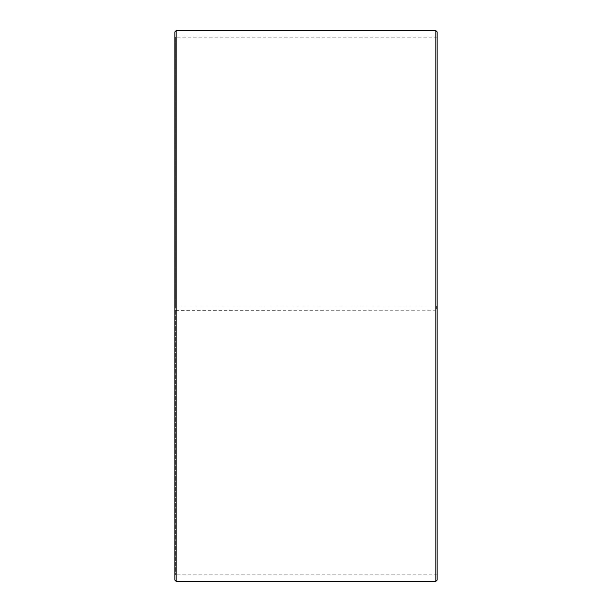 <?xml version="1.0" encoding="UTF-8"?>
<svg xmlns="http://www.w3.org/2000/svg" width="612" height="612" viewBox="0 0 612 612"><rect width="100%" height="100%" fill="white"/><g stroke="black" fill="none" stroke-linecap="round" stroke-linejoin="round"><path stroke-width="0.46" stroke-dasharray="3.06 2.29" d="M175.384 306L437.144 306L175.384 306L175.384 37.156L175.384 574.844L175.384 310.689L174.856 310.705L437.144 310.781L175.384 310.689M436.616 306L436.616 310.689M437.144 31.908L437.144 310.705M435.828 306L435.828 30.6M176.172 306L176.172 30.6M437.144 575.364L436.616 574.844L175.384 574.844L174.856 575.364L174.856 31.908M174.856 575.364L174.856 310.705M174.856 580.092L174.856 310.781M176.172 581.4L176.172 310.804M435.828 581.4L435.828 310.804M437.144 580.092L437.144 310.781M437.144 36.636L436.616 37.156L175.384 37.156L174.856 36.636"/><path stroke-width="0.92" d="M437.144 31.908L437.144 580.092L435.828 581.4L435.828 30.6L437.144 31.908M176.172 581.4L174.856 580.092L174.856 31.908L176.172 30.6L176.172 581.4L435.828 581.4M176.172 30.6L435.828 30.6"/></g></svg>
